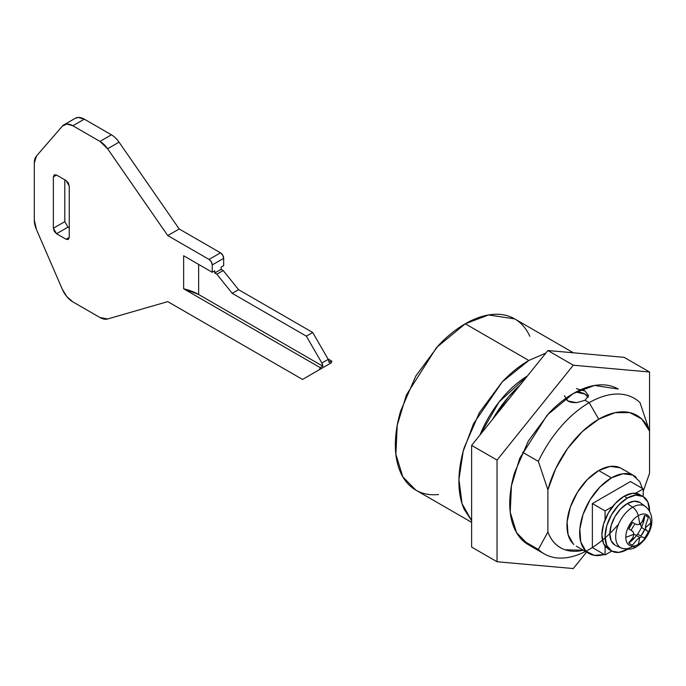 <?xml version="1.0" encoding="UTF-8"?>
<svg xmlns="http://www.w3.org/2000/svg" width="686" height="686" viewBox="0 0 686 686"><rect width="100%" height="100%" fill="white"/><g stroke="black" fill="none" stroke-linecap="round" stroke-linejoin="round"><path stroke-width="1.03" d="M221.132 269.341L223.199 270.533L238.608 289.698L312.696 332.47L328.242 359.395L329.169 362.534L331.715 361.059L327.942 358.889L331.715 361.059L329.169 362.534A4.493 2.598 -120 0 0 328.242 359.395L321.888 363.065A4.493 2.598 60 0 1 322.814 366.195L320.276 367.67A4.493 2.598 60 0 1 319.342 369.728L330.781 363.117A4.493 2.598 -120 0 0 331.715 361.059A4.493 2.598 60 0 1 330.781 363.117L302.526 379.435L167.753 301.626L107.625 318.981L99.967 317.524L72.879 301.883L66.876 296.686L62.306 289.243L36.461 229.561L34.3 220.129L34.3 162.976L36.461 156.039L62.306 126.198L66.876 124.046L72.879 125.77L99.967 141.41L107.608 148.768L167.753 235.581L209.059 259.428L211.305 261.803L212.24 264.933L223.679 258.33L223.679 265.671L221.132 267.137L221.132 269.341L223.199 270.533L238.608 289.698L312.696 332.47L328.242 359.395L321.888 363.065L306.333 336.14L312.696 332.47L306.333 336.14L232.254 293.368L238.608 289.698L232.254 293.368L216.845 274.203L223.199 270.533L216.845 274.203L214.778 273.002L221.132 269.341L214.778 273.002L214.778 270.807L212.24 272.273L212.24 264.933L212.24 272.273L183.642 255.758L183.642 288.78L320.276 367.67L319.342 369.728L330.781 363.117M75.083 118.421L78.315 117.443L84.318 119.167L111.406 134.808A17.973 10.376 60 0 1 119.047 142.165L179.192 228.978L220.498 252.825L222.744 255.201L223.679 258.33L223.679 265.671M67.974 227.143L56.544 233.746L53.362 228.241L54.297 231.379L56.544 233.746L66.079 239.251L68.326 239.474L69.252 237.416L69.252 186.052L68.326 182.922L66.079 180.547L56.544 175.041L54.297 174.819L53.362 176.877L53.362 228.241L64.801 221.638L64.801 179.809L64.801 221.647M67.983 227.143L69.252 227.881L67.983 227.143L56.544 233.746L66.079 239.251L69.252 237.416L69.252 186.052L66.079 180.547L56.544 175.041L53.362 176.877L53.362 228.241L64.801 221.638L67.983 227.143M179.192 228.978L167.753 235.581L107.608 148.768L119.047 142.165L179.192 228.978L220.498 252.825L209.059 259.428A4.493 2.598 60 0 1 212.24 264.933L223.679 258.33A4.493 2.598 -120 0 0 220.498 252.825L209.059 259.428L167.753 235.581L179.192 228.978M119.047 142.165A17.973 10.376 -120 0 0 111.406 134.808L99.967 141.41A17.973 10.376 60 0 1 107.608 148.768L119.047 142.165M111.406 134.808L99.967 141.41L72.879 125.77L84.318 119.167L111.406 134.808M319.342 369.728L302.526 379.435L167.753 301.626L107.625 318.981A17.973 10.376 60 0 1 99.967 317.524L72.879 301.883A17.973 10.376 60 0 1 62.306 289.243L36.461 229.561A17.973 10.376 60 0 1 34.3 220.129L34.3 162.976A17.973 10.376 60 0 1 36.461 156.039L62.306 126.198A17.973 10.376 60 0 1 63.927 124.861A17.973 10.376 60 0 1 72.879 125.77L84.318 119.167A17.973 10.376 -120 0 0 75.366 118.258M56.544 175.041L53.362 176.877L54.297 174.819L56.544 175.041M69.252 237.416L68.326 239.474L66.079 239.251L69.252 237.416M232.254 293.368L306.333 336.14L321.888 363.065L322.814 366.195L198.64 294.508L198.64 264.419L198.64 294.508A44.933 25.948 0 0 0 183.642 288.78L320.276 367.67L322.814 366.195L198.64 294.508L183.642 288.78L183.642 255.758L212.24 272.273L214.778 270.807L214.778 273.002L216.845 274.203L232.254 293.368M588.194 397.331L584.995 394.09L575.906 392.058A12.039 6.954 180 0 1 588.048 397.065M583.357 550.258L565.092 549.786C557.075 547.051 551.338 541.117 547.882 531.984L547.882 489.83L538.347 461.378L522.449 452.203L538.347 461.378A89.875 51.887 -60 0 1 589.188 402.673A89.875 51.887 120 0 0 538.347 461.378L547.882 489.83A76.395 44.101 -60 0 1 598.724 419.18L589.188 402.673L585.055 400.29L576.472 402.673C572.167 402.613 569.311 402.039 567.905 400.958L564.346 395.668M471.616 520.631L462.055 503.678L458.934 479.471L463.179 451.337L473.546 423.691L502.315 381.81L528.812 360.476L545.824 353.084L528.812 360.476L465.262 323.792L528.812 360.476C519.542 365.827 510.624 373.03 502.066 382.068L479.385 412.655L464.233 447.598C460.683 459.534 458.908 470.853 458.908 481.555C458.908 492.256 460.683 501.535 464.233 509.372L471.616 520.657M571.584 352.638L555.566 351.181L571.524 352.638M529.849 336.329C526.299 328.491 521.249 322.677 514.697 318.896L488.569 314.951L465.262 323.792L436.57 347.476L406.404 394.939L397.22 425.294L395.873 454.329L402.819 476.847L415.836 490.121C422.387 493.911 429.95 495.378 438.517 494.529M479.986 434.993L499.048 401.996L527.423 375.979A80.888 46.699 120 0 0 479.994 434.975M585.021 391.029L588.614 395.668L585.055 400.29L576.472 402.673L567.905 400.958L565.298 398.695M520.185 384.983A89.875 51.887 120 0 0 492.471 419.463M642.388 488.423L639.781 481.649L632.741 475.055L622.845 473.743L611.432 477.885L600.01 486.931L590.123 499.665L583.074 514.389L579.816 529.146L580.776 541.949L585.835 551.098L594.316 555.368L604.255 554.46A44.933 25.948 -60 0 1 586.539 551.758A44.933 25.948 -60 0 1 582.817 515.143A44.933 25.948 -60 0 1 611.432 477.885L598.724 470.553A44.933 25.948 120 0 0 570.109 507.803A44.933 25.948 120 0 0 573.83 544.418M643.202 496.604L643.202 488.895L630.494 481.555L592.361 503.567L605.078 510.907L612.684 506.517L605.078 510.907L592.361 503.567L592.361 547.6L605.078 554.94L592.361 547.6L592.361 503.567L630.494 481.555L643.202 488.895L643.202 495.781M583.314 550.232A76.395 44.101 -60 0 1 547.882 531.984L547.882 489.83L555.754 468.555L567.639 448.481L582.423 431.503L598.724 419.18L615.016 412.68L629.799 412.595L641.684 418.94L649.556 431.125L649.556 473.28L643.202 491.339M620.033 467.723L610.137 466.411L598.724 470.553L587.302 479.591L577.415 492.325L570.366 507.057L567.108 521.806L568.068 534.608L573.127 543.758M623.42 469.901A44.933 25.948 120 0 0 598.724 470.553L611.432 477.885A44.933 25.948 -60 0 1 636.136 477.242M605.078 554.94L611.749 551.081L605.078 554.94L605.078 546.15L605.078 554.94M631.206 539.848L634.601 537.893L631.206 539.848M631.009 530.304L634.387 524.679M643.202 522.981L643.202 519.07L643.202 522.981M643.202 488.895L635.596 493.285L643.202 488.895M605.078 510.907L605.078 519.696L605.078 510.907M581.282 389.459L584.189 390.583M576.472 388.662L585.047 391.046L588.614 395.668L585.055 400.29L589.188 402.673A89.875 51.887 -60 0 1 633.984 398.146A89.875 51.887 -60 0 1 640.029 402.673A89.875 51.887 120 0 0 589.188 402.673L598.724 419.18A76.395 44.101 -60 0 1 649.556 431.125L640.029 402.673L649.556 431.125L649.556 473.28M618.515 524.215A89.875 51.887 -60 0 1 545.027 554.322A89.875 51.887 -60 0 1 538.347 549.435L522.406 540.234L538.347 549.435A89.875 51.887 120 0 0 578.881 554.417M520.262 384.88L508.66 396.74L492.411 419.532M547.882 531.984L538.347 549.435L547.882 531.984M573.436 352.81L514.697 318.896C508.137 315.106 500.583 313.639 492.016 314.488C483.45 315.337 474.532 318.433 465.262 323.792C455.993 329.143 447.075 336.337 438.517 345.375L415.836 375.971L400.684 410.905C397.134 422.842 395.359 434.161 395.359 444.862C395.359 455.573 397.134 464.842 400.684 472.688C404.234 480.526 409.285 486.34 415.836 490.121L471.616 522.329M618.24 389.048C612.281 385.609 605.404 384.271 597.617 385.043C589.831 385.815 581.728 388.636 573.299 393.498C564.87 398.369 556.766 404.903 548.98 413.126L528.366 440.935L514.586 472.697C511.362 483.544 509.749 493.843 509.749 503.567C509.749 513.3 511.362 521.729 514.586 528.863C517.81 535.989 522.406 541.271 528.366 544.71L516.532 532.645L510.213 512.176L511.439 485.782L519.791 458.188L547.214 415.03L573.299 393.498L594.479 385.463L618.232 389.048M547.882 350.529L471.616 445.394L497.041 460.066L573.299 365.201L547.882 350.529L573.299 365.201L649.556 372.009L624.14 357.337L547.882 350.529L624.14 357.337L649.556 372.009L649.556 431.125L649.556 372.009L573.299 365.201L497.041 460.066L471.616 445.394L471.616 547.076L497.041 561.748L471.616 547.076L471.616 445.394L547.882 350.529M586.539 552.093L573.299 568.557L497.041 561.748L497.041 460.066L497.041 561.748L573.299 568.557L586.539 552.093M639.669 537.404L639.669 537.404A62.915 36.324 60 0 1 638.246 544.444A17.613 10.17 120 0 0 647.052 535.149L646.624 534.891A16.181 9.338 -60 0 1 644.506 538.038A62.778 0.875 -150.6 0 1 642.216 536.838A62.46 21.523 -165 0 1 639.669 537.404A62.46 46.211 159 0 1 636.659 540.045A62.778 51.253 121.7 0 1 632.552 544.941A16.181 9.338 -60 0 1 628.779 542.755A62.778 51.253 -61.7 0 0 632.775 537.798A62.46 46.211 -99 0 0 634.018 534.145A62.46 46.211 -99 0 0 634.018 534.137A62.46 21.523 -135 0 0 632.775 531.384A62.778 0.952 -149.4 0 0 628.779 528.94A16.181 9.338 -60 0 1 632.552 522.415A62.778 0.952 29.4 0 0 636.668 524.653A62.46 21.523 15 0 0 639.669 524.353A62.46 46.211 -21 0 0 642.216 521.446A62.778 51.253 -58.3 0 0 644.506 515.512A16.181 9.338 -60 0 1 646.624 516.215A62.915 51.364 -60 0 0 647.052 514.809A17.613 10.17 120 0 0 638.246 515.683A62.915 36.324 60 0 1 639.669 524.353A62.915 36.324 -120 0 0 638.246 515.683A17.613 10.17 120 0 0 625.795 537.249A62.915 36.324 0 0 0 634.018 534.145A62.915 36.324 180 0 1 625.795 537.249A17.613 10.17 120 0 0 638.246 544.444A62.915 36.324 -120 0 0 639.669 537.404L634.944 534.677M648.287 531.496A16.181 9.338 -60 0 1 646.624 534.891L647.052 535.149A17.613 10.17 120 0 0 650.705 522.869A62.915 36.324 180 0 1 645.32 527.62A62.46 21.523 45 0 1 646.101 530.107A62.778 0.952 30.6 0 1 648.287 531.496L644.694 529.429A16.181 9.338 -60 0 1 640.921 535.963L637.723 534.24M636.625 546.656A8.987 5.188 -120 0 0 638.246 544.444A17.613 10.17 -60 0 1 625.795 537.249A17.613 10.17 -60 0 1 638.246 515.683A17.613 10.17 -60 0 1 647.052 514.809A17.613 10.17 -60 0 1 650.705 522.869A17.613 10.17 -60 0 1 647.052 535.149A17.613 10.17 -60 0 1 638.246 544.444A8.987 5.188 60 0 1 636.625 546.656A8.987 5.188 60 0 1 632.698 546.493A24.053 13.883 -60 0 1 619.784 547.094A24.053 13.883 -60 0 1 617.254 527.568A24.053 13.883 -60 0 1 632.698 507.22A8.987 5.188 60 0 1 638.246 515.683A8.987 5.188 -120 0 0 632.698 507.22A24.053 13.883 -60 0 1 646.787 507.726A24.053 13.883 120 0 0 632.698 507.22L627.321 503.567L632.698 507.22A24.053 13.883 120 0 0 617.254 527.568A24.053 13.883 120 0 0 619.784 547.094M628.848 542.849L628.968 542.866A24.713 14.269 120 0 0 644.72 515.546M641.796 504.09A24.713 14.269 120 0 0 627.321 503.567L634.001 501.243L639.678 502.349M627.321 498.07A31.453 18.162 -60 0 1 645.012 497.976A31.453 18.162 -60 0 1 649.556 511.164L647.867 502.058L643.048 496.51L635.828 495.112L627.321 498.07L624.14 496.235L627.321 498.07L618.806 504.939L611.586 514.672L606.767 525.785L605.078 536.589L606.767 545.447L611.586 550.995L618.806 552.393L627.321 549.435A31.453 18.162 -60 0 1 609.622 549.529A31.453 18.162 -60 0 1 607.384 523.855A31.453 18.162 -60 0 1 627.321 498.07M641.367 495.721A31.453 18.162 120 0 0 624.14 496.235L632.655 493.277L639.867 494.675L643.048 496.51M610.077 549.94L608.413 549.16L603.594 543.612L601.896 534.754L603.594 523.95L608.413 512.836L615.625 503.104L624.14 496.235A31.453 18.162 120 0 0 604.212 522.02A31.453 18.162 120 0 0 606.441 547.694M614.956 545.156L611.175 540.791L609.837 533.837L611.175 525.347L614.956 516.618L620.633 508.969L627.321 503.567A24.713 14.269 120 0 0 611.44 524.481A24.713 14.269 120 0 0 614.047 544.538M647.052 514.809A62.915 51.364 120 0 1 646.624 516.215A16.181 9.338 -60 0 1 648.287 517.69A62.778 51.253 118.3 0 1 646.101 523.692A62.46 46.211 81 0 1 645.32 527.62A62.915 36.324 0 0 0 650.705 522.869A17.613 10.17 120 0 0 647.052 514.809M628.779 528.94L632.552 522.415M641.187 522.663L640.595 524.893L641.607 527.508L644.694 529.429L640.921 535.963M75.331 118.275L63.892 124.878M588.965 553.491L576.249 546.159M633.898 475.664L621.19 468.324M528.366 544.71L544.255 553.885M615.745 545.559L621.447 548.08C627.313 549.975 632.381 549.495 636.642 546.648C649.119 539.024 658.834 518.016 645.449 506.5L640.415 502.829M611.586 550.995L608.413 549.16"/></g></svg>
